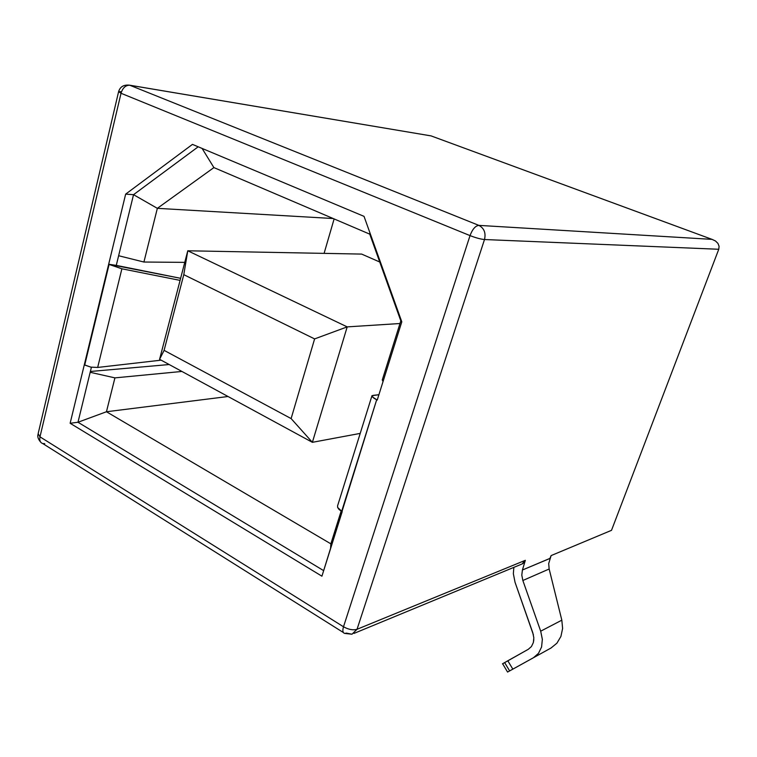 <?xml version="1.0" encoding="UTF-8"?>
<svg xmlns="http://www.w3.org/2000/svg" width="757" height="757" viewBox="0 0 757 757"><rect width="100%" height="100%" fill="white"/><g stroke="black" fill="none" stroke-linecap="round" stroke-linejoin="round"><path stroke-width="1.14" d="M504.701 662.687L509.641 670.901L507.616 672.027L551.077 647.973L556.925 643.176L560.918 636.429L562.612 628.48L561.826 620.172L540.697 631.187L522.85 580.496L521.8 575.121L522.415 570.012L525.349 560.312L521.876 564.135L524.033 562.688L525.349 560.312L357.03 629.294L484.499 239.534L718.762 249.271L611.514 530.326L551.124 555.581L611.514 530.326L718.762 249.271L484.499 239.534L357.03 629.294L525.349 560.312L522.415 570.012L549.932 558.401L551.124 555.581L548.693 563.587L549.156 569.009L561.826 620.172L540.697 631.187L542.362 639.514M371.857 395.873L373.911 398.201L376.674 399.781L341.653 511.372L339.06 509.48L337.65 507.483L337.575 505.619L337.65 507.483L342.183 511.675L321.924 576.191L70.136 423.277L84.301 364.817L90.84 367.126L97.662 367.448L161.137 360.162L97.662 367.448L121.886 268.801L109.093 264.439L84.708 365.044L90.84 367.126L97.662 367.448L121.886 268.801L108.677 264.231L180.62 278.311L116.275 265.385L118.631 255.734L143.915 262.036L157.352 208.336L143.915 262.036L184.765 262.367L143.915 262.036L118.631 255.734L133.535 194.681L125.653 194.133L192.458 144.388L364.032 216.36L401.797 321.829L377.232 400.056L401.797 321.829L364.032 216.36L192.458 144.388L125.653 194.133L133.535 194.681L116.275 265.385L108.677 264.231L125.653 194.133L70.136 423.277L321.924 576.191L376.674 399.781L377.232 400.056L372.207 396.81M341.142 511.07L330.856 543.838L341.142 511.07M330.544 548.73L330.856 543.838L106.444 411.751L114.922 377.875L181.907 371.45L114.922 377.875L106.444 411.751L228.037 396.507L106.444 411.751L77.98 422.255L323.665 570.646L77.98 422.255L70.136 423.277L77.98 422.255L90.178 372.293L77.98 422.255L106.444 411.751L330.856 543.838L330.544 548.73M157.352 208.336L333.175 218.527L157.352 208.336L213.9 167.59L369.766 234.15L400.813 320.854L382.266 379.986L400.813 320.854L401.465 320.902L400.813 320.854L369.766 234.15L213.9 167.59L157.352 208.336L133.535 194.681L157.352 208.336M334.121 218.924L324.091 253.377L334.121 218.924M361.657 254.087L379.749 262.017L361.657 254.087L187.774 250.785L159.585 359.32L312.376 442.325L360.209 433.401L312.376 442.325L347.198 326.882L399.98 323.523L347.198 326.882L187.774 250.785L361.657 254.087M718.762 249.271L719.093 246.318L717.939 243.394L715.46 240.963L712.044 239.373L478.859 225.378C484.149 228.217 486.022 232.938 484.499 239.534C486.022 232.938 484.149 228.217 478.859 225.378C475.377 225.813 472.434 229.229 470.031 235.607C475.869 237.868 480.695 239.174 484.499 239.534C480.695 239.174 475.869 237.868 470.031 235.607C472.434 229.229 475.377 225.813 478.859 225.378L712.044 239.373L431.093 135.9L129.816 85.248L478.859 225.378L129.816 85.248C125.671 85.125 122.738 87.803 121.025 93.272L470.031 235.607L343.498 626.768L39.989 436.846L121.025 93.272L470.031 235.607L343.498 626.768L39.989 436.846C39.317 440.413 40.235 442.656 42.752 443.555C40.235 442.656 39.317 440.413 39.989 436.846L38.143 433.704L39.989 436.846L121.025 93.272L118.612 91.635L121.338 91.758M533.827 639.656L533.354 642.551L533.827 637.773L532.786 632.729L515.034 582.275L513.35 573.702L513.852 567.372L513.35 573.702L515.034 582.275L533.401 634.839M549.904 558.477L522.415 570.012L521.8 575.121L522.85 580.496L549.156 569.009L522.85 580.496L540.697 631.187L542.353 639.305L541.586 646.97L538.492 653.338L533.43 657.748L512.839 669.141L507.805 660.785L528.301 649.298L531.442 646.535L533.354 642.551L531.442 646.535L528.301 649.298L502.449 663.861M541.586 646.97L538.492 653.338L533.43 657.748M551.077 647.973L556.925 643.176L560.918 636.429L562.612 628.48L561.826 620.172L549.156 569.009M502.629 663.738L507.568 672.055L512.839 669.141L507.805 660.785L502.629 663.738M508.24 671.686L507.568 672.055M198.202 146.792L133.535 194.681L198.202 146.792M91.417 367.23L90.178 372.293L114.922 377.875L90.178 372.293L91.417 367.23M202.1 148.429L213.9 167.59L202.1 148.429M383.051 381.528L382.266 379.986L383.051 381.528M369.88 232.692L369.766 234.15L369.88 232.692M183.79 274.668L164.099 350.359L291.114 418.583L314.609 338.909L183.79 274.668L314.609 338.909L347.198 326.882L187.774 250.785L183.79 274.668L187.774 250.785L159.585 359.32L164.099 350.359L183.79 274.668M347.198 326.882L314.609 338.909L291.114 418.583L312.376 442.325L347.198 326.882M164.099 350.359L159.585 359.32L312.376 442.325L291.114 418.583L164.099 350.359M169.18 364.533L90.376 371.488L169.18 364.533M121.886 268.801L180.081 280.383L121.886 268.801M372.822 395.419L378.907 394.709L371.99 395.703M357.03 629.294L351.996 634.224L346.46 633.117L344.776 633.42C342.779 632.956 342.353 630.742 343.498 626.768C342.353 630.742 342.779 632.956 344.776 633.42L351.996 634.224L357.03 629.294C353.084 630.42 348.57 629.578 343.498 626.768C348.57 629.578 353.084 630.42 357.03 629.294M44.739 443.649L42.752 443.555L343.366 632.521M431.074 135.891L712.148 239.401L431.074 135.891L129.693 85.2C123.826 84.529 120.136 86.667 118.612 91.635L121.025 93.272C122.738 87.803 125.671 85.125 129.816 85.248L430.411 135.787M712.148 239.401L715.554 241.029M337.783 505.174L371.838 396.176M353.964 633.42L521.251 564.315M37.954 434.584C37.339 436.77 38.276 439.325 40.764 442.249M118.546 91.919L38.143 433.704"/></g></svg>
